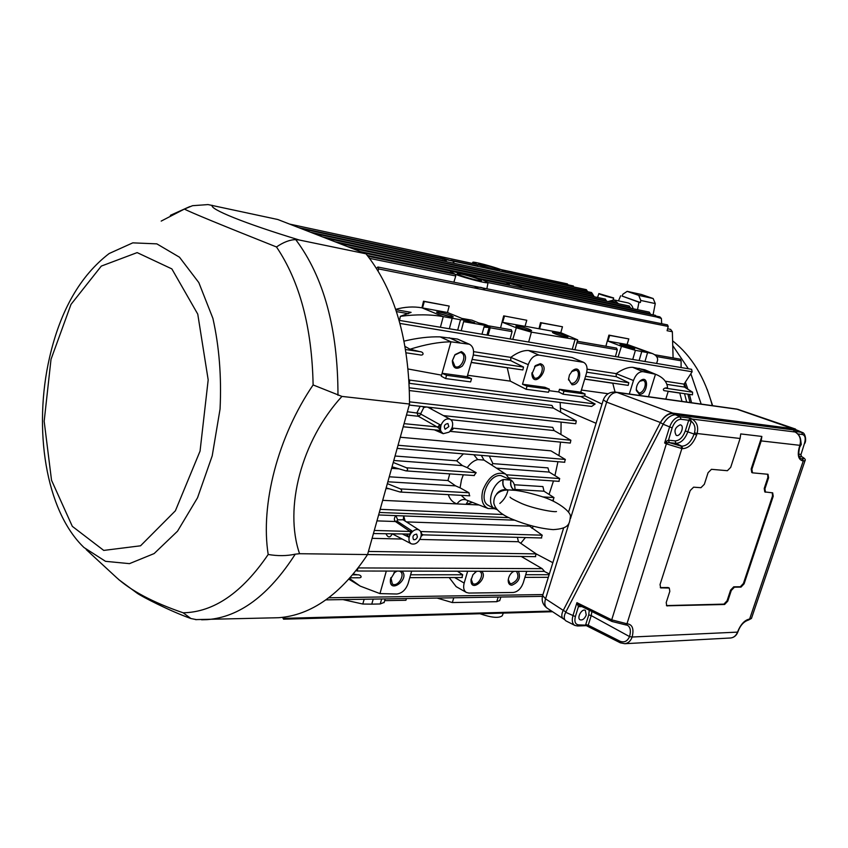 <?xml version="1.0" encoding="UTF-8"?>
<svg xmlns="http://www.w3.org/2000/svg" width="848" height="848" viewBox="0 0 848 848"><rect width="100%" height="100%" fill="white"/><g stroke="black" fill="none" stroke-linecap="round" stroke-linejoin="round"><path stroke-width="1.27" d="M514.757 490.091L514.545 489.275L515.457 490.314L514.715 490.261M515.054 490.335L508.418 489.932L514.206 490.208M514.757 490.324L509.722 489.943C517.132 490.08 527.477 492.19 540.77 496.26C557.316 500.998 571.298 511.885 570.397 516.633C569.464 523.693 569.443 528.633 553.193 529.629C540.505 528.59 527 525.177 512.69 519.379C501.518 514.842 495.232 509.436 493.833 503.171C493.557 496.006 497.204 491.692 504.761 490.218L508.418 489.932M497.257 509.733L494.554 508.673C486.074 504.041 492.169 483.201 503.118 479.597L503.299 479.533C502.302 484.134 503.33 487.473 506.383 489.55L508.037 489.943C506.765 495.518 504.009 500.034 499.801 503.468M504.857 489.625C501.391 489.741 498.624 491.225 496.546 494.087M511.1 480.127L503.299 479.533L510.973 480.042C509.977 484.621 511.005 487.939 514.058 490.006L514.227 490.017C511.185 487.971 510.136 484.674 511.1 480.127C513.856 482.162 515.149 485.501 514.98 490.133M510.231 479.618L500.892 475.58C488.501 473.852 477.562 500.829 488.692 505.588L495.147 509.012M495.243 507.009L494.554 508.673L488.13 508.524C482.395 505.578 480.636 499.483 482.841 490.239C488.66 476.322 496.303 470.958 505.768 474.159L509.722 479.364M506.383 489.55L506.214 489.54C503.193 487.483 502.164 484.176 503.118 479.597M525.039 326.215L560.793 332.702L577.7 339.878L531.41 332.151L516.305 327.805L502.62 322.335L525.007 326.332L526.778 320.258L503.691 315.869L526.778 320.258M518.234 326.067L515.902 326.056C515.796 327.042 530.477 331.377 531.632 330.699C530.477 329.406 526.014 327.858 518.234 326.067M565.775 336.921C559.139 335.437 554.687 333.964 552.44 332.501C551.794 331.144 569.856 336.518 567.757 337.069L565.775 336.921M549.387 389.211L527.043 386.19L526.131 389.285L548.486 392.253L549.387 389.211L544.935 387.292L522.506 384.239L528.251 364.64C530.625 358.195 534.187 355.026 538.946 355.1L583.604 362.34C586.858 364.216 587.802 367.905 586.424 373.417L580.774 392.179L559.5 389.274L558.694 391.956L563.051 394.193L563.952 391.182L559.5 389.274M548.963 390.652L558.694 391.956M572.018 384.738L568.531 379.31L569.453 374.975L572.389 370.799C582.502 362.531 581.813 385.713 572.018 384.738M540.324 363.686L535.512 365.562L531.887 374.159C533.424 390.006 551.889 367.025 540.324 363.686M526.735 571.329L523.301 582.714C521.117 588.576 517.768 591.83 513.252 592.476L468.88 593.059L466.379 592.455C463.771 590.706 463.029 587.579 464.174 583.085L467.651 571.223M476.597 571.234L472.951 574.711L471 580.255C470.693 593.526 488.978 577.912 481.611 571.245M518.404 571.319C520.979 577.594 518.785 582.226 511.853 585.215C509.521 585.078 508.302 583.53 508.206 580.573C508.493 576.767 510.189 573.746 513.294 571.51L513.644 571.308M403.203 426.767L438.925 430.275L440.43 429.215L440.96 425.283C443.292 420.078 446.377 418.064 450.193 419.23L427.699 407.146M426.364 406.987L423.82 407.475L420.778 413.57L421.149 414.29L440.96 425.283L437.441 427.212L440.048 424.594M422.495 406.552L423.82 407.475M404.072 423.65L437.123 426.936L418.371 416.262L416.919 412.753L420.152 406.298M407.39 411.725L420.778 413.57M430.625 407.475L431.823 409.224M450.193 419.23C452.344 420.597 453.086 423.004 452.429 426.449L451.867 428.176L452.461 429.692L450.765 430.233L449.09 432.162L443.175 433.688L440.949 431.378L437.706 430.159M440.07 431.155L438.925 430.275L440.949 431.378L440.43 429.215L437.441 427.212M453.214 428.781L452.111 427.572L453.214 428.781L452.461 429.692M450.299 431.356L570.291 443.069L570.863 440.25L554.136 430.572L450.871 419.686M406.478 415.011L418.371 416.262L421.149 414.29M451.867 428.176L449.991 431.356L570.291 443.069M448.836 426.629L445.126 429.247C443.536 426.12 444.469 424.212 447.914 423.523L448.836 426.629M426.343 429.056L422.633 428.696M463.294 474.806L461.46 479.915L460.072 487.833L455.588 485.872L447.945 480.53L449.737 473.884M469.474 495.73L469.008 492.762L460.072 487.833M461.217 495.338L466.018 499.854M505.768 474.159L483.996 460.082L477.7 459.584C473.799 460.591 470.311 463.284 467.237 467.651L462.436 465.605L456.648 460.803L463.379 453.881M474.021 475.495L476.173 472.675L467.237 467.651M409.383 387.801L551.953 405.439L553.394 408.111L409.467 390.568M349.577 578.484L360.188 586.106L379.957 593.6L386.317 571.064M666.38 397.246L665.839 399.132M692.593 392.211L692.456 394.818L664.005 390.642C662.882 389.645 663.221 388.808 664.991 388.108L692.593 392.211L684.474 387.07L684.06 384.123L692.127 371.763L691.618 369.315L399.111 320.353M587.081 369.156L616.199 373.629C622.559 369.209 628.039 367.11 632.64 367.311L644.809 369.781L656.617 374.71C663.443 377.72 667.079 382.056 667.546 387.695L664.991 388.108M656.617 374.71L655.472 374.254L648.487 396.705M408.153 368.997L441.564 375.155L442.094 373.279L467.174 376.692L471.552 378.685L470.629 381.897L445.635 378.568L446.557 375.293L442.094 373.279L450.966 341.818C438.925 341.956 425.283 344.426 410.029 349.228L405.09 346.45M405.62 349.524L419.707 351.623L410.029 349.228M419.707 351.623C424.106 351.793 424.307 356.16 419.516 354.803L406.139 352.821L419.516 354.803M681.082 367.544L681.103 360.803L680.329 359.202L654.72 354.75M627.117 344.415L652.239 353.489C655.97 355.026 657.772 357.231 657.624 360.093L656.628 363.453M605.875 346.249L608.906 335.119L609.68 335.416L607.889 341.097L621.457 346.313L635.406 350.33L652.239 353.489M463.708 319.346L474.551 322.749C472.283 322.791 468.774 321.89 464.026 320.078M463.612 321.646L484.526 325.293L471.997 320.194L461.927 318.424M406.489 598.561L405.906 600.267L384.674 600.638M342.91 599.589L362.785 604.03L371.753 604.136L373.237 599.101M395.677 309.35C404.772 306.849 413.517 306.34 421.933 307.824L447.468 312.509L461.153 318.095L464.079 319.887L460.485 319.749L443.271 316.622C430.572 314.364 416.262 314.258 400.351 316.315L399.535 320.427M615.436 356.563L617.291 349.768L616.538 348.104L577.297 341.278M628.167 385.384L584.738 379.024L628.167 385.384L628.813 382.724L616.231 376.692L616.178 373.639L633.467 380.519C635.714 374.583 638.873 371.625 642.954 371.647L655.472 374.254L644.809 369.781M467.174 376.692L473.004 356.287C474.361 350.425 473.173 346.408 469.421 344.235L450.966 341.818L440.123 336.868C429.099 336.561 417.099 337.981 404.093 341.129M352.757 574.817L357.623 574.817L353.351 574.107M357.623 574.817C360.888 574.552 363.135 578.113 358.428 577.785L356.817 577.689M409.287 383.328L591.639 406.436L595.126 403.998L409.807 380.127L409.202 383.328L591.639 406.436M560.146 402.45L560.645 412.149M563.051 394.193L580.859 396.557L584.558 395.974L585.141 394.055L563.952 391.182M580.859 396.557L595.126 403.998M357.962 568.33L357.156 571.011L544.49 571.372L542.148 568.648L521.234 556.468M357.156 571.011L356.192 570.598M445.635 378.568L441.278 376.194L441.564 375.155M471.552 378.685L446.557 375.293M585.141 394.055L580.774 392.179M522.506 384.239L527.043 386.19M608.906 335.119L628.803 338.914L609.68 335.416M607.889 341.097L627.085 344.521L628.803 338.914M421.933 307.824L423.512 301.199L449.186 306.064L424.297 301.517L422.484 308.057L443.271 316.622L440.409 327.264M423.512 301.199L424.297 301.517M447.468 312.509L449.186 306.064M538.989 328.695L540.526 322.611L562.468 326.777L541.31 322.908L539.551 328.918M540.526 322.611L541.31 322.908M562.468 326.777L560.793 332.702M502.62 322.335L504.475 316.177M448.878 259.954L444.384 258.799L448.878 259.954M444.977 261.343L444.511 259.318L453.32 261.237L440.451 257.665L444.511 259.318L301.326 228.653M442.698 259.075L444.129 259.223M444.946 260.272L446.281 259.848L446.165 261.597M453.934 261.481L453.214 261.173L453.934 262.191L453.479 261.407L453.065 263.071M479.957 613.74C491.522 617.726 498.963 618.393 502.26 615.743L502.398 615.394M526.131 389.285L510.305 381.123L467.587 375.251M409.001 379.681L409.807 380.127M409.255 405.047L575.728 423.756L576.311 420.915L553.394 408.111M673.079 357.347L673.503 358.015M685.385 382.088L687.866 389.2M689.435 394.373L691.555 402.736M684.4 383.603L685.947 387.992M687.866 394.14L690.039 402.524M701.19 404.083L690.834 373.735M688.364 368.763L672.803 345.687M607.899 301.549L613.973 299.938L627.69 302.821C630.414 303.489 632.237 305.471 633.159 308.757M331.112 240.238L330.805 239.221L592.837 294.606L593.939 296.206L334.918 241.722M330.805 239.221L329.596 239.645M453.86 282.193L455.758 275.982L455.238 274.243C465.425 278.229 488.013 283.974 488.045 282.617L482.745 279.893C472.389 275.95 450.977 270.512 450.542 271.731L455.238 274.243L368.032 256.319M521.117 287.101L650.225 313.686L649.261 312.096L364.121 253.075M508.885 283.264L521.255 286.539L517.821 285.034M506.924 283.561L509.457 283.486L509.245 284.822L506.839 284.165L507.178 283.02M313.4 233.348L591.597 292.539L592.805 294.595M630.446 308.206L629.375 306.022L351.061 247.998M641.512 294.521L653.172 298.528L655.26 303.563L653.087 314.873M707.126 389.232L712.659 405.683M640.399 302.535L640.802 300.457L638.714 295.369L627.16 291.362L622.92 294.182L622.103 296.079L640.399 302.535L638.947 302.227L637.526 309.668M638.947 302.227L622.103 296.079M421.127 535.872L420.714 537.526C418.308 542.794 415.16 544.882 411.248 543.801C409.266 542.593 408.577 540.409 409.171 537.25L409.722 535.544L408.895 534.039L410.814 533.498L412.499 531.537C414.926 529.47 417.152 528.972 419.188 530.064L421.403 532.067L421.127 535.872L422.58 534.41L422.908 534.855L421.085 536.137M409.722 535.544L410.814 533.498L410.05 531.463L374.297 530.456M419.188 530.064L403.129 519.771L397.68 519.845L396.938 521.011L411.778 530.784L412.499 531.537L410.146 531.749M396.938 521.011L395.401 521.52C393.875 519.898 394.044 517.937 395.91 515.626L403.69 515.923L405.132 521.054M397.68 519.845L395.91 515.626L378.611 514.959M403.266 519.856L403.69 515.923L514.588 520.184M420.82 532.078L421.403 532.067M420.682 531.77L421.212 533.784L422.58 534.41M406.68 534.357L409.171 537.25L402.991 534.335M408.174 536.932L407.178 534.441M517.386 537.335L518.457 541.724L419.855 539.445M392.126 534.049C390.091 537.886 388.055 537.833 386.041 533.89M386.169 487.876L400.182 492.041C402.058 491.342 402.153 490.303 400.457 488.914L387.345 483.625M479.056 504.973L382.692 500.341M400.277 437.25L550.924 450.85L565.33 459.457L564.524 462.213M535.321 556.574L536.19 553.882L518.457 541.724M376.523 268.424L377.858 267.014L378.579 268.922L668.224 326.448L667.09 330.709L672.358 331.738L673.089 357.951M378.579 268.922L378.091 270.978M500.553 327.922L503.691 315.869M477.774 266.431L477.403 264.523C486.561 267.926 505.514 272.812 505.472 271.784L501.03 269.611C492.063 266.261 473.078 261.322 472.824 262.286L477.403 264.523L289.475 224.052M343.747 245.157L343.355 244.097L605.44 299.121L606.553 301.273M343.355 244.097L342.083 244.51M684.527 393.652L686.7 402.047M668.213 391.363L679.789 393.059L682.004 401.39M668.224 326.448L667.493 324.869L377.858 267.014M484.78 289.645C483.042 287.366 479.756 286.719 474.901 287.684M506.659 284.801L506.839 284.165L477.859 278.197M488.066 282.575L656.235 316.929L661.387 318.466L661.694 323.713M656.235 316.929L655.525 315.371L482.692 279.872M656.235 316.124L659.85 316.866L661.387 318.466M500.988 269.6L567.376 283.889L568.033 284.833L573.365 285.977L573.555 286.931M510.136 338.935L512.065 331.579L511.312 329.798L488.406 325.812M400.351 316.315L411.1 312.361L395.804 309.69M449.186 577.562L456.16 586.636L466.379 592.455M461.927 577.446L462.711 574.753L457.369 571.202M473.587 351.644L510.782 357.358C517.312 352.535 523.227 350.256 528.516 350.521L572.135 357.549L583.604 362.34M440.123 336.868L457.507 339.073L469.421 344.235M522.856 369.951L471.265 362.382L522.856 369.951L523.523 367.067L510.803 360.676L510.761 357.379L528.251 364.64M510.305 381.123L507.263 367.778L471.234 362.499M615.065 392.041L612.775 383.232L584.707 379.12M608.101 393.726L581.41 390.048M488.618 326.522L490.282 327.604L484.007 327.116L484.526 325.293M488.48 327.021L484.197 326.438M461.386 351.602L455.058 354.602L452.334 360.898C452.906 368.488 456.245 370.205 462.34 366.039C466.909 359.202 466.591 354.39 461.386 351.602M639.328 394.225L636.36 390.546C636.106 386.603 637.463 383.296 640.441 380.635C649.579 373.926 647.777 395.2 639.328 394.225M633.467 380.519L629.301 394.013M384.133 602.409L380.201 603.967L371.753 604.136M437.102 598.063L452.313 602.557L496.737 601.688L499.758 600.49M284.769 617.068L283.561 619.188L282.585 617.355M453.934 262.191L453.585 263.177M453.044 261.089L586.35 289.666L587.579 291.68M650.225 313.686L650.278 314.301M527.668 524.827L542.211 535.194L541.353 537.897M373.427 533.551L408.895 534.039M542.211 535.194L420.555 531.526M376.957 520.884L395.401 521.52L410.05 531.463L411.778 530.784M443.546 415.615L552.705 427.371L554.136 430.572M438.851 428.335L440.525 427.01M491.66 464.884L492.932 463.623L547.935 467.884L549.197 472.082L559.701 478.558L558.885 481.293M514.354 484.759L542.9 486.582L544.013 491.215L553.977 497.543L553.14 500.267M392.041 466.803L406.001 470.894C407.983 470.237 408.142 469.198 406.478 467.767L393.249 462.467M520.725 543.282L525.431 537.547M532.003 528.368L533.286 526.396M549.059 494.416L553.468 480.964M554.931 475.611L557.952 461.704M558.949 455.641L560.496 442.115M560.952 434.515L561.09 422.113M489.264 456.023L492.932 463.623M472.4 502.366L466.061 504.348L468.191 500.712M465.817 499.779C462.467 498.91 459.531 500.278 457.019 503.913C452.779 502.482 449.885 499.387 448.316 494.638M411.662 571.117L408.142 583.435C405.832 589.784 402.047 593.314 396.79 594.013L379.957 593.6M613.645 297.955L598.879 293.578C597.978 293.991 613.539 298.602 613.645 297.955L613.157 299.821M615.796 392.126L736.382 409.012L796.844 430.074M570.503 518.51L606.659 402.1L603.331 399.896C605.525 394.373 609.606 391.765 615.553 392.094L617.058 392.454C612.415 392.433 608.949 395.645 606.659 402.1L660.391 422.516C664.058 416.315 668.182 413.177 672.771 413.103L794.936 428.929M564.726 619.634L563.528 618.945C561.535 617.609 561.281 615.097 562.754 611.387L563.242 610.369L565.902 611.885L663.634 423.3C667.344 417.619 671.34 414.789 675.633 414.799L797.523 430.455L802.537 432.554L801.678 432.321L802.505 434.526C805.229 435.406 805.886 438.384 804.466 443.462L800.851 454.963M562.754 611.387L660.157 422.961C663.836 416.76 667.98 413.623 672.602 413.559L675.58 414.789C671.319 414.778 667.334 417.619 663.634 423.3L663.125 424.223L672.135 427.901C674.266 422.283 677.223 419.41 680.986 419.294L688.714 420.258L690.113 418.117L680.16 416.856C675.655 417.004 672.114 420.438 669.528 427.18L664.62 443.016L669.326 442.645L681.029 446.101L681.866 448.56L666.358 443.843L666.973 442.751L666.443 441.246L668.33 440.176L669.22 442.635M660.391 422.516L663.125 424.223M798.604 430.795L794.671 429.321L672.602 413.559M751.169 468.976L751.89 469.283L752.483 472.834L751.763 472.527L751.169 468.976L761.843 436.434L740.739 433.922L740.092 438.48L730.69 467.375L727.383 470.704L711.461 469.315L708.08 472.696L704.338 484.293L700.946 487.695L693.6 487.176L690.166 490.6L660.051 584.516L660.624 587.855L669.273 588.046L669.825 591.342L666.21 602.568L666.751 605.811L724.605 604.486L727.754 601.158L731.283 590.484L734.41 587.176L741.014 587.102L744.109 583.816L773.217 496.26L772.687 492.858L764.769 491.914L764.228 488.469L767.864 477.466L767.631 474.202M666.422 605.567L667.365 605.949M660.295 587.611L667.97 587.537M752.483 472.834L768.012 474.286L768.585 477.774L764.938 488.787L765.479 492.222M666.676 605.578L723.916 604.126L727.065 600.797L730.594 590.134L733.721 586.827L740.325 586.752L743.42 583.466L772.507 495.953L772.305 492.773M691.237 421.096L688.629 420.491L691.215 421.223C694.65 424.011 695.742 427.858 694.501 432.777L697.088 433.519C698.657 426.777 696.908 421.912 691.862 418.912L690.113 418.117L691.237 421.096L687.887 431.685C685.004 439.211 681.029 443.091 675.941 443.345L669.326 442.645L668.5 440.186L675.103 440.896L675.941 443.345L681.834 446.175L682.672 448.645C688.597 448.327 693.251 443.769 696.621 434.96L697.088 433.519L740.092 438.48M761.843 436.434L761.197 440.907L800.162 445.359L799.431 446.695L799.876 445.37C801.381 439.222 799.781 434.759 795.085 432.003L689.498 418.732M666.443 441.246L664.62 443.016L666.358 443.843L611.705 619.856L576.926 602.674L572.888 615.913C571.647 620.662 572.315 623.831 574.891 625.432L577.615 625.994L578.802 624.891C575.304 624.52 574.17 621.754 575.379 616.591L578.4 606.68L576.926 602.674L580.244 605.684M578.4 606.68L579.831 605.557L578.4 606.68M589.233 610.21L588.756 614.906L585.756 624.51L588.205 625.241L585.904 625.676M578.802 624.891L588.205 625.241M585.756 624.51L585.862 625.676L577.541 625.994M801.572 456.637L800.766 454.39L801.445 456.574C804.349 458.121 804.688 458.821 802.473 458.683L803.289 460.909L805.038 460.612M801.498 456.584L799.134 456.33M794.597 431.78L795.148 432.003M625.644 624.923L626.979 623.778L611.705 619.856L612.044 621.499L579.82 605.546M626.979 623.778L681.866 448.56L682.672 448.645M632.025 637.336C630.562 641.12 628.156 643.25 624.806 643.706L620.333 642.826L620.026 641.226L588.215 625.188L591.215 615.595L629.523 636.583L632.131 637.018L629.523 636.583C627.435 641.3 624.266 642.848 620.026 641.226M737.813 631.813L737.537 632.12C736.138 635.597 733.87 637.558 730.711 637.982L730.17 638.014M737.537 632.12L632.131 637.018C634.124 628.824 632.428 624.404 627.054 623.768L625.739 624.912L627.435 625.252C630.382 627.107 631.103 630.806 629.598 636.35M749.685 619.029L751.498 618.266M751.89 469.283L761.197 440.907M574.891 625.432L566.061 620.948C563.772 619.485 563.644 616.602 565.69 612.288L565.902 611.885M800.618 439.455L801.286 444.458L799.399 447.702M680.202 424.816L680.732 424.954C684.802 426.353 680.096 437.282 676.248 435.363C673.725 430.837 675.04 427.328 680.202 424.816M586.233 614.991C584.611 618.817 582.576 620.418 580.106 619.814C576.417 618.033 581.919 608.154 585.353 610.369L586.233 614.991M798.275 430.636L801.678 432.321L793.463 431.272L795.392 432.151M675.58 414.789L680.16 416.856L680.986 419.294M212.233 205.311C209.085 208.926 244.245 223.3 299.344 240.026L295.729 239.613C289.836 239.74 283.423 242.189 276.49 246.969C221.413 225.049 190.715 212.413 184.387 209.064L192.549 205.693L208.036 204.58L277.815 219.515L366.018 253.817C394.85 290.217 409.361 340.292 409.531 404.04L367.576 554.56C340.991 594.278 311.301 615.341 278.494 617.726L272.59 617.885M341.935 396.408C301.411 440.663 283.857 508.143 299.567 553.712L295.263 554.168C286.815 556.012 277.794 556.108 268.191 554.475C260.304 504.634 277.794 436.879 313.113 384.939L341.935 396.408L409.531 404.04M86.21 549.568L116.388 577.446C130.793 590.696 153.032 602.472 183.126 612.786L190.948 618.542C169.929 611.069 141.733 596.6 136.941 593.059L118.646 579.544M299.567 553.712L535.66 556.648M299.344 240.026L366.018 253.817M196.725 619.676L190.948 618.542M672.665 340.885C691.682 356.033 704.9 377.614 712.309 405.641M620.651 295.772L618.478 300.881M608.938 296.715L602.684 294.701L608.938 296.715M481.971 334.229L484.007 327.116M632.979 348.729C626.63 347.288 622.315 345.867 620.047 344.447C619.475 343.228 636.551 348.38 634.643 348.857L632.979 348.729M439.402 312.075L436.603 312.053C436.54 313.156 451.984 317.629 453.267 316.876C452.249 315.541 447.627 313.94 439.402 312.075M396.292 571.086L394.988 571.912L390.472 579.258C388.49 594.999 410.686 579.014 401.888 571.096M417.407 536.922C416.453 539.201 415.149 540.081 413.506 539.572C412.202 536.413 413.252 534.6 416.654 534.123L417.407 536.922M587.526 291.246L453.076 263.071L453.468 261.417M516.368 284.939L511.757 283.751L516.368 284.939M482.66 323.978L486.794 325.653L482.66 323.978M485.045 324.614L487.303 325.526L485.045 324.614M479.353 323.183L487.812 325.897L484.494 325.42M478.707 322.918C483.731 323.894 487.07 324.975 488.724 326.162L484.462 325.526M555.504 334.038L564.429 336.656M623.365 346.037L631.06 348.327M528.399 330.328L518.87 327.561M450.193 316.601L439.412 313.537M516.061 571.308L516.517 571.499C519.432 576.64 517.725 580.71 511.408 583.71L509.881 583.318L508.291 579.481M512.457 572.114L514.185 571.308M571.552 371.615L576.11 370.184C581.283 371.763 576.863 384.377 571.531 383.264L570.736 383.042L568.542 378.802M639.689 381.282L643.219 380.392C647.936 381.77 643.674 393.843 638.83 392.825L636.276 389.55M477.212 571.234L475.103 572.273M471.149 579.057L472.771 583.519C477.625 586.88 485.077 573.969 479.724 571.467L479.184 571.245M397.087 571.086L393.811 572.941M390.886 577.647L392.327 583.954C397.648 587.812 405.927 574.34 400.044 571.404L399.281 571.086M531.95 372.77L534.261 377.848C539.805 380.731 545.783 366.601 539.826 364.661L534.59 366.548M460.21 352.461L454.804 355.036L452.472 360.4L455.026 366.548C461.206 369.855 467.683 354.941 461.036 352.683L460.21 352.461M461.089 274.063L457.167 273.734C456.818 274.869 479.926 281.578 481.304 280.741C483.349 280.402 468.785 275.6 461.089 274.063M481.897 264.385L478.601 264.025C478.251 264.862 498.635 270.788 499.62 270.13C497.808 268.784 491.893 266.866 481.897 264.385M672.358 331.738L670.609 329.384L667.599 328.791M514.058 490.006L515.319 490.25M495.327 507.146L494.691 508.758L496.493 508.842M473.831 454.751L477.7 459.584M483.996 460.082L481.314 455.365M452.164 428.06L570.863 440.25M456.648 460.803L395.041 456.023M393.801 460.485L462.436 465.605M656.596 356.563L681.103 360.803M644.968 361.502L647.649 352.376L627.085 344.521M362.785 604.03L364.184 599.25M576.884 342.783L617.291 349.768M399.97 323.438L692.127 371.763M586.742 372.219L616.231 376.692M585.555 376.289L628.813 382.724M525.718 574.721L549.122 574.711M596.07 423.3L560.295 407.899M602.027 404.093L584.622 395.751M542.148 568.648L358.269 567.927M310.474 232.214L446.271 261.173M576.311 420.915L409.563 401.846M609.087 301.793C611.641 300.648 613.867 301.114 615.743 303.181M613.973 299.938L618.669 303.796M367.332 255.439L450.246 272.505M592.752 294.129L322.579 236.921M630.393 307.623L360.326 251.602M402.196 539.042L372.092 538.342M398.952 468.859L391.606 468.35M389.062 488.745L385.967 488.575M503.299 514.524L380.18 509.341M565.33 459.457L398.041 445.264M536.19 553.882L368.445 551.444M369.601 258.375L455.758 275.982M347.5 246.609L606.5 300.722M328.77 597.787L542.964 594.565M298.591 227.593L440.356 257.983M450.776 260.219L477.901 266.028M505.45 271.932L573.513 286.529M490.218 327.805L512.065 331.579M396.429 311.598L408.45 313.675M410.612 574.785L462.711 574.753M665.224 381.208L684.06 384.123M472.113 359.414L523.523 367.067M473.322 354.983L510.803 360.676M666.814 384.377L684.474 387.07M486.964 335.055L489.084 327.667M552.843 562.701L536.243 553.924M284.377 618.34L551.56 611.069M406.457 521.902L528.664 526.12M496.631 468.16L549.197 472.082M447.945 480.53L389.253 476.788M387.865 481.781L455.588 485.872M515.001 489.466L544.013 491.215M559.701 478.558L506.669 474.816M476.173 472.675L406.478 467.767M553.977 497.543L542.656 496.907M469.008 492.762L400.457 488.914M649.335 372.664L639.032 368.339M452.154 318.286L449.345 328.77M568.87 523.778L545.55 598.858C544.215 603.257 544.755 606.362 547.161 608.175L563.061 618.616M563.242 610.369L545.55 598.858L542.667 595.529L563.56 528.166M795.53 429.067L737.845 409.351L617.058 392.454L672.771 413.103M660.528 587.622L661.228 587.993M767.864 477.466L768.585 477.774M764.228 488.469L764.938 488.787M772.507 495.953L773.217 496.26M743.42 583.466L744.109 583.816M740.325 586.752L741.014 587.102M730.594 590.134L731.283 590.484M733.721 586.827L734.41 587.176M727.065 600.797L727.754 601.158M723.916 604.126L724.605 604.486M696.621 434.96L685.311 430.964L688.629 420.491M685.311 430.964C682.852 437.377 679.449 440.695 675.103 440.896M672.135 427.901L668.5 440.186M581.94 606.596L578.463 606.68M591.904 611.525L591.215 615.595L588.756 614.906M798.668 454.168L800.629 454.369M681.029 446.101L681.834 446.175C687.018 445.921 691.088 441.935 694.035 434.229L694.501 432.777M565.69 612.288L575.379 616.591M612.362 621.563L625.739 624.912M737.951 631.696L737.633 631.834C740.717 624.245 744.714 619.973 749.632 619.029L803.289 460.909L802.643 460.846L801.826 458.62L802.473 458.683M586.731 625.856L620.333 642.826L624.806 643.706L730.711 637.982C734.071 637.516 736.456 635.523 737.845 632.004L737.94 631.728C740.24 625.453 743.738 621.563 748.445 620.068L751.445 618.436L805.006 460.729C805.918 459.68 804.763 458.312 801.561 456.595L800.883 454.846L804.466 443.462M802.505 434.526L797.926 433.953M799.431 446.695C797.194 454.867 798.275 459.584 802.643 460.846M799.982 457.782L800.713 458.323C800.65 457.697 797.194 459.065 799.717 446.673M794.671 429.321L797.565 430.466M268.191 554.475C242.104 592.816 213.749 612.245 183.126 612.786M276.49 246.969C299.779 281.536 311.979 327.519 313.113 384.939M161.194 221.095L184.387 209.064M109.169 253.52L132.776 242.857L156.838 243.864L179.5 257.22L198.814 282.575L212.901 318.371C219.229 346.609 221.614 376.851 220.056 409.086L212.212 455.842L197.542 497.755L177.529 531.187L154.135 553.574L129.468 563.644L105.512 561.323L84.005 547.532C45.23 510.369 33.252 428.24 49.555 357.517C60.388 310.4 80.263 275.727 109.169 253.52M295.263 554.168C268.752 595.413 239.369 617.227 207.135 619.634L201.601 619.793M295.729 239.613C323.872 277.179 337.949 329.056 337.97 395.253M51.018 359.308L70.999 304.39L101.304 266.092L137.153 252.609L171.858 268.901L197.764 314.142L208.184 379.883L200.054 451.104L175.388 510.793L140.556 545.794L103.742 550.416L72.324 526.354L51.527 480.265L44.17 421.265L51.018 359.308M655.26 303.563L640.802 300.457M653.172 298.528L638.714 295.369M641.819 294.585L627.329 291.405M460.485 319.749L457.687 330.158M531.41 332.151L528.654 342.041M516.305 327.805L512.786 339.38M574.976 339.762L572.252 349.334M621.457 346.313L618.065 356.997M635.406 350.33L632.735 359.457M641.777 351.443L639.116 360.527M496.737 601.688L498.189 597.066M452.313 602.557L453.786 597.787M380.201 603.967L381.685 598.964M582.523 362.032L572.135 357.549M642.954 371.647L632.64 367.311M467.948 343.8L457.507 339.073M464.174 583.085L454.676 577.541M538.946 355.1L528.516 350.521M459.605 342.475L449.164 337.727M453.171 262.636L453.468 261.449M488.13 508.524L465.785 499.769M348.91 579.226L360.188 586.106M665.786 399.122L668.245 391.267M548.317 577.318L524.912 577.371M502.26 615.743L503.32 613.093M450.5 271.837L450.002 273.162M541.671 537.971L422.908 534.855L421.032 536.424M379.31 512.457L508.97 517.651M397.171 448.401L564.768 462.277M472.802 262.361L472.389 263.442M542.434 596.345L325.897 599.875M358.428 577.785L350.192 577.795M462.298 577.53L409.796 577.658M692.456 394.818L664.005 390.642M490.282 327.604L488.088 335.246M549.356 573.958L544.151 571.361M403.192 426.798L438.925 430.275M406.001 470.894L474.361 475.558M509.107 477.933L559.15 481.357M400.182 492.041L469.771 495.804M551.221 500.214L553.426 500.331M552.567 611.726L283.561 619.188M598.868 293.609L597.564 297.468M542.593 595.752C541.395 600.85 542.89 604.963 547.066 608.122M738.449 409.489L736.605 409.043M568.595 511.927L603.288 400.002M669.273 588.046L668.574 587.675M794.057 431.515L795.233 432.045C800.046 434.886 801.689 439.317 800.162 445.359M804.741 443.451C806.734 440.303 805.081 432.989 802.537 432.554M278.494 617.726L195.422 619.612M170.384 215.328L189.814 206.583M627.16 291.362L641.65 294.542M464.079 319.887L461.206 330.752M577.7 339.878L574.923 349.779M499.684 600.713L500.871 597.013M384.059 602.663L385.193 598.9M443.175 433.688L434.367 429.841M411.248 543.801L392.719 534.06M521.255 286.539L520.958 287.737M440.441 257.697L440.229 258.386M488.724 326.162L488.459 327.063M508.281 579.746L508.206 580.573M512.637 571.997L513.294 571.51M568.563 379.215L568.552 379.999M571.849 371.35L572.389 370.799M636.297 389.688L636.36 390.546M639.784 381.208L640.441 380.635M471.117 579.481L471 580.255M475.399 572.071L476.004 571.584M390.652 578.622L390.472 579.258M531.94 373.438L531.887 374.159M535.035 366.092L535.512 365.562M505.472 271.784L505.366 272.335M488.045 282.617L486.858 288.786M409.245 405.068L575.728 423.756M556.489 511.545C553.193 512.457 530.445 507.91 519.909 502.705C513.644 499.769 510.369 497.903 510.051 497.098L510.432 497.511"/></g></svg>
